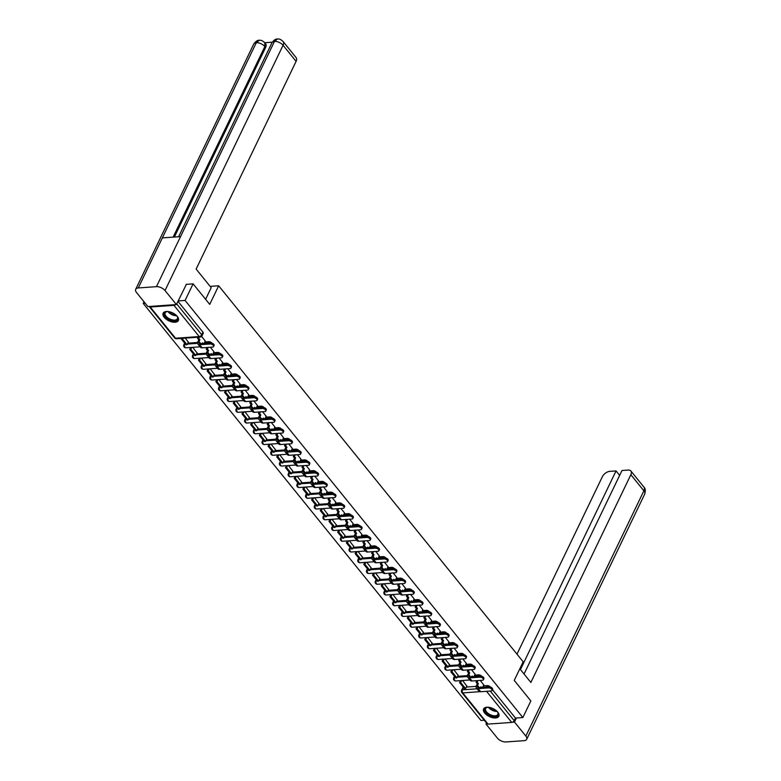 <?xml version="1.0" encoding="UTF-8"?>
<svg xmlns="http://www.w3.org/2000/svg" width="781" height="781" viewBox="0 0 781 781"><rect width="100%" height="100%" fill="white"/><g stroke="black" fill="none" stroke-linecap="round" stroke-linejoin="round"><path stroke-width="1.17" d="M211.749 343.044A2.167 1.123 -154.3 0 0 211.661 342.937A2.167 1.123 -154.3 0 0 208.869 341.678L208.429 342.595A2.167 1.123 25.7 0 1 210.011 342.947M220.447 353.793A2.167 1.123 -154.3 0 0 220.369 353.686A2.167 1.123 -154.3 0 0 217.577 352.426L217.138 353.344A2.167 1.123 25.7 0 1 218.719 353.695M229.155 364.542A2.167 1.123 -154.3 0 0 229.067 364.434A2.167 1.123 -154.3 0 0 226.275 363.175L225.836 364.092A2.167 1.123 25.7 0 1 227.417 364.444M237.854 375.29A2.167 1.123 -154.3 0 0 237.775 375.183A2.167 1.123 -154.3 0 0 234.983 373.923L234.544 374.841A2.167 1.123 25.7 0 1 236.126 375.192M246.562 386.039A2.167 1.123 -154.3 0 0 246.474 385.921A2.167 1.123 -154.3 0 0 243.682 384.662L243.242 385.58A2.167 1.123 25.7 0 1 244.824 385.941M255.26 396.787A2.167 1.123 -154.3 0 0 255.182 396.67A2.167 1.123 -154.3 0 0 252.39 395.411L251.951 396.328A2.167 1.123 25.7 0 1 253.532 396.68M263.968 407.536A2.167 1.123 -154.3 0 0 263.88 407.418A2.167 1.123 -154.3 0 0 261.088 406.159L260.649 407.077A2.167 1.123 25.7 0 1 262.231 407.428M272.676 418.274A2.167 1.123 -154.3 0 0 272.589 418.167A2.167 1.123 -154.3 0 0 269.796 416.908L269.357 417.825A2.167 1.123 25.7 0 1 270.939 418.177M281.375 429.023A2.167 1.123 -154.3 0 0 281.287 428.915A2.167 1.123 -154.3 0 0 278.505 427.656L278.056 428.574A2.167 1.123 25.7 0 1 279.637 428.925M290.083 439.771A2.167 1.123 -154.3 0 0 289.995 439.664A2.167 1.123 -154.3 0 0 287.203 438.405L286.764 439.322A2.167 1.123 25.7 0 1 288.345 439.674M298.781 450.52A2.167 1.123 -154.3 0 0 298.693 450.412A2.167 1.123 -154.3 0 0 295.911 449.153L295.462 450.071A2.167 1.123 25.7 0 1 297.044 450.422M307.489 461.268A2.167 1.123 -154.3 0 0 307.402 461.151A2.167 1.123 -154.3 0 0 304.61 459.892L304.17 460.81A2.167 1.123 25.7 0 1 305.752 461.171M316.188 472.017A2.167 1.123 -154.3 0 0 316.11 471.9A2.167 1.123 -154.3 0 0 313.318 470.64L312.869 471.558A2.167 1.123 25.7 0 1 314.46 471.909M324.896 482.765A2.167 1.123 -154.3 0 0 324.808 482.648A2.167 1.123 -154.3 0 0 322.016 481.389L321.577 482.307A2.167 1.123 25.7 0 1 323.158 482.658M333.594 493.504A2.167 1.123 -154.3 0 0 333.516 493.397A2.167 1.123 -154.3 0 0 330.724 492.137L330.275 493.055A2.167 1.123 25.7 0 1 331.866 493.407M342.303 504.253A2.167 1.123 -154.3 0 0 342.215 504.145A2.167 1.123 -154.3 0 0 339.423 502.886L338.983 503.804A2.167 1.123 25.7 0 1 340.565 504.155M351.001 515.001A2.167 1.123 -154.3 0 0 350.923 514.894A2.167 1.123 -154.3 0 0 348.131 513.634L347.691 514.552A2.167 1.123 25.7 0 1 349.273 514.904M359.709 525.75A2.167 1.123 -154.3 0 0 359.621 525.642A2.167 1.123 -154.3 0 0 356.829 524.383L356.39 525.301A2.167 1.123 25.7 0 1 357.971 525.652M368.407 536.498A2.167 1.123 -154.3 0 0 368.329 536.391A2.167 1.123 -154.3 0 0 365.537 535.131L365.098 536.049A2.167 1.123 25.7 0 1 366.68 536.401M377.116 547.247A2.167 1.123 -154.3 0 0 377.028 547.13A2.167 1.123 -154.3 0 0 374.236 545.87L373.796 546.788A2.167 1.123 25.7 0 1 375.378 547.149M385.814 557.995A2.167 1.123 -154.3 0 0 385.736 557.878A2.167 1.123 -154.3 0 0 382.944 556.619L382.505 557.536A2.167 1.123 25.7 0 1 384.086 557.888M394.522 568.744A2.167 1.123 -154.3 0 0 394.434 568.627A2.167 1.123 -154.3 0 0 391.642 567.367L391.203 568.285A2.167 1.123 25.7 0 1 392.784 568.636M403.221 579.482A2.167 1.123 -154.3 0 0 403.142 579.375A2.167 1.123 -154.3 0 0 400.35 578.116L399.911 579.033A2.167 1.123 25.7 0 1 401.493 579.385M411.929 590.231A2.167 1.123 -154.3 0 0 411.841 590.124A2.167 1.123 -154.3 0 0 409.049 588.864L408.609 589.782A2.167 1.123 25.7 0 1 410.191 590.133M420.627 600.98A2.167 1.123 -154.3 0 0 420.549 600.872A2.167 1.123 -154.3 0 0 417.757 599.613L417.318 600.53A2.167 1.123 25.7 0 1 418.899 600.882M429.335 611.728A2.167 1.123 -154.3 0 0 429.247 611.621A2.167 1.123 -154.3 0 0 426.465 610.361L426.016 611.279A2.167 1.123 25.7 0 1 427.597 611.63M438.043 622.477A2.167 1.123 -154.3 0 0 437.956 622.369A2.167 1.123 -154.3 0 0 435.163 621.1L434.724 622.018A2.167 1.123 25.7 0 1 436.306 622.379M446.742 633.225A2.167 1.123 -154.3 0 0 446.654 633.108A2.167 1.123 -154.3 0 0 443.872 631.849L443.423 632.766A2.167 1.123 25.7 0 1 445.004 633.118M455.45 643.974A2.167 1.123 -154.3 0 0 455.362 643.856A2.167 1.123 -154.3 0 0 452.57 642.597L452.131 643.515A2.167 1.123 25.7 0 1 453.712 643.866M464.148 654.712A2.167 1.123 -154.3 0 0 464.07 654.605A2.167 1.123 -154.3 0 0 461.278 653.346L460.829 654.263A2.167 1.123 25.7 0 1 462.411 654.615M472.856 665.461A2.167 1.123 -154.3 0 0 472.769 665.353A2.167 1.123 -154.3 0 0 469.977 664.094L469.537 665.012A2.167 1.123 25.7 0 1 471.119 665.363M481.555 676.209A2.167 1.123 -154.3 0 0 481.477 676.102A2.167 1.123 -154.3 0 0 478.685 674.843L478.236 675.76A2.167 1.123 25.7 0 1 479.827 676.112M484.698 713.043A8.454 4.393 -154.3 0 0 492.567 717.69A8.454 4.393 -154.3 0 0 498.844 716.255A8.454 4.393 -154.3 0 0 497.761 712.126A8.454 4.393 -154.3 0 0 489.892 707.488A8.454 4.393 -154.3 0 0 483.615 708.923A8.454 4.393 -154.3 0 0 484.698 713.043M164.225 317.33A8.454 4.393 -154.3 0 0 172.093 321.967A8.454 4.393 -154.3 0 0 178.371 320.532A8.454 4.393 -154.3 0 0 177.287 316.403A8.454 4.393 -154.3 0 0 169.418 311.765A8.454 4.393 -154.3 0 0 163.141 313.201A8.454 4.393 -154.3 0 0 164.225 317.33M144.016 301.759L143.216 303.409L480.979 720.482L484.279 720.248M193.092 283.854L185.097 300.46L522.86 717.534L530.855 700.928L514.23 680.407L523.182 661.8L218.67 285.787L209.718 304.385L193.092 283.854L186.112 284.352M149.249 306.474A2.167 1.25 -39 0 0 149.376 306.718A2.167 1.25 -39 0 0 150.255 307.021L173.958 305.351A2.167 1.25 -39 0 0 175.598 304.619M178.117 300.949L185.097 300.46M143.216 303.409L145.237 303.272M466.374 687.065L476.146 686.382M483.293 685.874L487.383 685.591L486.709 686.987M522.86 717.534L515.45 718.051L514.201 720.638A2.167 1.25 141 0 1 511.731 722.425L488.027 724.094A2.167 1.25 141 0 1 487.139 723.792L461.864 692.581A2.167 1.25 141 0 0 462.752 692.893L488.027 724.094M458.144 675.34L453.839 669.747M475.063 674.149L471.48 669.659M449.436 664.592L445.131 658.998M466.355 663.401L462.772 658.92M440.738 653.843L436.433 648.25M457.656 652.652L454.073 648.171M432.03 643.095L427.724 637.501M448.948 641.904L445.365 637.423M423.331 632.356L419.026 626.752M440.25 631.155L436.667 626.674M414.623 621.608L410.318 616.014M431.542 620.417L427.959 615.926M405.925 610.859L401.619 605.265M422.843 609.668L419.26 605.177M397.217 600.111L392.911 594.517M414.135 598.92L410.552 594.429M388.518 589.362L384.213 583.768M405.437 588.171L401.854 583.69M379.81 578.614L375.505 573.02M395.586 579.805L396.777 577.423L393.146 572.942M371.112 567.865L366.806 562.271M388.03 566.674L384.447 562.193M362.404 557.126L358.098 551.523M379.322 555.926L375.739 551.445M353.705 546.378L349.4 540.784M370.624 545.187L367.041 540.696M344.997 535.629L340.692 530.035M361.915 534.438L358.333 529.948M336.289 524.881L331.984 519.287M353.217 523.69L349.624 519.199M327.59 514.132L323.285 508.538M343.367 515.323L344.558 512.941L340.926 508.451M318.882 503.384L314.577 497.79M335.81 502.193L332.218 497.712M310.184 492.635L305.879 487.041M327.102 491.444L323.519 486.963M301.476 481.887L297.17 476.293M318.394 480.696L314.811 476.215M292.777 471.148L288.472 465.544M309.696 469.947L306.113 465.466M284.069 460.399L279.764 454.806M300.988 459.208L297.405 454.718M275.371 449.651L271.066 444.057M291.147 450.832L292.338 448.45L288.706 443.969M266.663 438.902L262.357 433.309M283.581 437.711L279.998 433.221M257.964 428.154L253.659 422.56M274.883 426.963L271.3 422.482M249.256 417.405L244.951 411.812M266.175 416.214L262.592 411.733M240.558 406.657L236.252 401.063M257.476 405.466L253.893 400.985M231.85 395.908L227.544 390.315M248.768 394.717L245.185 390.236M223.151 385.17L218.846 379.576M240.07 383.979L236.487 379.488M214.443 374.421L210.138 368.827M231.361 373.23L227.779 368.739M205.745 363.673L201.439 358.079M222.663 362.482L219.08 357.991M197.037 352.924L192.731 347.33M213.955 351.733L210.372 347.242M188.328 342.176L185.263 338.105M205.257 340.985L201.596 336.406M187.86 343.162L197.632 342.469M204.778 341.961L208.869 341.678M196.568 353.9L206.34 353.217M213.486 352.709L217.577 352.426M205.266 364.649L215.039 363.966M222.185 363.458L226.275 363.175M213.974 375.397L223.747 374.714M230.893 374.206L234.983 373.923M222.673 386.146L232.445 385.453M239.591 384.955L243.682 384.662M231.381 396.894L241.153 396.201M248.299 395.703L252.39 395.411M240.079 407.643L249.852 406.95M256.998 406.452L261.088 406.159M248.788 418.391L258.56 417.698M265.706 417.191L269.796 416.908M257.486 429.13L267.268 428.447M274.414 427.939L278.505 427.656M266.194 439.879L275.966 439.195M283.113 438.688L287.203 438.405M274.892 450.627L284.675 449.944M291.821 449.436L295.911 449.153M283.601 461.376L293.373 460.692M300.519 460.185L304.61 459.892M292.309 472.124L302.081 471.431M309.227 470.933L313.318 470.64M301.007 482.873L310.779 482.18M317.926 481.682L322.016 481.389M309.715 493.621L319.488 492.928M326.634 492.43L330.724 492.137M318.414 504.37L328.186 503.677M335.332 503.169L339.423 502.886M327.122 515.109L336.894 514.425M344.04 513.918L348.131 513.634M335.82 525.857L345.592 525.174M352.739 524.666L356.829 524.383M344.528 536.606L354.301 535.922M361.447 535.415L365.537 535.131M353.227 547.354L362.999 546.661M370.145 546.163L374.236 545.87M361.935 558.103L371.707 557.409M378.853 556.912L382.944 556.619M370.633 568.851L380.406 568.158M387.552 567.66L391.642 567.367M379.341 579.6L389.114 578.906M396.26 578.409L400.35 578.116M388.04 590.338L397.812 589.655M404.958 589.147L409.049 588.864M396.748 601.087L406.52 600.404M413.666 599.896L417.757 599.613M405.446 611.835L415.228 611.152M422.365 610.644L426.465 610.361M414.155 622.584L423.927 621.901M431.073 621.393L435.163 621.1M422.853 633.332L432.635 632.639M439.781 632.141L443.872 631.849M431.561 644.081L441.333 643.388M448.479 642.89L452.57 642.597M440.259 654.829L450.041 654.136M457.188 653.638L461.278 653.346M448.968 665.578L458.74 664.885M465.886 664.377L469.977 664.094M457.676 676.317L467.448 675.633M474.594 675.126L478.685 674.843M210.128 286.383L218.67 285.787M466.843 686.089L462.537 680.495M483.761 684.898L480.178 680.407M184.872 343.396A2.167 1.123 -154.3 0 0 184.336 343.786L183.886 344.704A2.167 1.123 25.7 0 1 184.726 344.265L185.536 344.206M193.581 354.144A2.167 1.123 -154.3 0 0 193.034 354.535L192.595 355.453A2.167 1.123 25.7 0 1 193.434 355.013L194.235 354.955M202.279 364.883A2.167 1.123 -154.3 0 0 201.742 365.283L201.293 366.201A2.167 1.123 25.7 0 1 202.133 365.762L202.943 365.703M210.987 375.632A2.167 1.123 -154.3 0 0 210.44 376.022L210.001 376.94A2.167 1.123 25.7 0 1 210.841 376.51L211.651 376.452M219.686 386.38A2.167 1.123 -154.3 0 0 219.149 386.771L218.7 387.688A2.167 1.123 25.7 0 1 219.539 387.249L220.349 387.2M228.394 397.129A2.167 1.123 -154.3 0 0 227.847 397.519L227.408 398.437A2.167 1.123 25.7 0 1 228.247 397.998L229.058 397.939M237.102 407.877A2.167 1.123 -154.3 0 0 236.555 408.268L236.106 409.185A2.167 1.123 25.7 0 1 236.946 408.746L237.756 408.688M245.8 418.626A2.167 1.123 -154.3 0 0 245.254 419.016L244.814 419.934A2.167 1.123 25.7 0 1 245.654 419.495L246.464 419.436M254.508 429.374A2.167 1.123 -154.3 0 0 253.962 429.765L253.522 430.682A2.167 1.123 25.7 0 1 254.352 430.243L255.162 430.185M263.207 440.113A2.167 1.123 -154.3 0 0 262.66 440.513L262.221 441.431A2.167 1.123 25.7 0 1 263.06 440.992L263.871 440.933M271.915 450.862A2.167 1.123 -154.3 0 0 271.368 451.262L270.929 452.179A2.167 1.123 25.7 0 1 271.759 451.74L272.569 451.682M280.613 461.61A2.167 1.123 -154.3 0 0 280.067 462.001L279.627 462.918A2.167 1.123 25.7 0 1 280.467 462.489L281.277 462.43M289.321 472.359A2.167 1.123 -154.3 0 0 288.775 472.749L288.335 473.667A2.167 1.123 25.7 0 1 289.165 473.227L289.976 473.179M298.02 483.107A2.167 1.123 -154.3 0 0 297.473 483.498L297.034 484.415A2.167 1.123 25.7 0 1 297.873 483.976L298.684 483.917M306.728 493.856A2.167 1.123 -154.3 0 0 306.181 494.246L305.742 495.164A2.167 1.123 25.7 0 1 306.572 494.724L307.382 494.666M315.426 504.604A2.167 1.123 -154.3 0 0 314.88 504.995L314.44 505.912A2.167 1.123 25.7 0 1 315.28 505.473L316.09 505.414M324.135 515.353A2.167 1.123 -154.3 0 0 323.588 515.743L323.149 516.661A2.167 1.123 25.7 0 1 323.978 516.221L324.789 516.163M332.833 526.091A2.167 1.123 -154.3 0 0 332.286 526.492L331.847 527.409A2.167 1.123 25.7 0 1 332.686 526.97L333.497 526.911M341.541 536.84A2.167 1.123 -154.3 0 0 340.994 537.23L340.555 538.148A2.167 1.123 25.7 0 1 341.395 537.718L342.195 537.66M350.239 547.588A2.167 1.123 -154.3 0 0 349.703 547.979L349.253 548.897A2.167 1.123 25.7 0 1 350.093 548.457L350.903 548.408M358.948 558.337A2.167 1.123 -154.3 0 0 358.401 558.727L357.962 559.645A2.167 1.123 25.7 0 1 358.801 559.206L359.611 559.147M367.646 569.085A2.167 1.123 -154.3 0 0 367.109 569.476L366.66 570.394A2.167 1.123 25.7 0 1 367.5 569.954L368.31 569.896M376.354 579.834A2.167 1.123 -154.3 0 0 375.807 580.224L375.368 581.142A2.167 1.123 25.7 0 1 376.208 580.703L377.018 580.644M385.062 590.582A2.167 1.123 -154.3 0 0 384.516 590.973L384.067 591.891A2.167 1.123 25.7 0 1 384.906 591.451L385.716 591.393M393.761 601.321A2.167 1.123 -154.3 0 0 393.214 601.721L392.775 602.639A2.167 1.123 25.7 0 1 393.614 602.2L394.425 602.141M402.469 612.07A2.167 1.123 -154.3 0 0 401.922 612.47L401.473 613.388A2.167 1.123 25.7 0 1 402.313 612.948L403.123 612.89M411.167 622.818A2.167 1.123 -154.3 0 0 410.621 623.209L410.181 624.126A2.167 1.123 25.7 0 1 411.021 623.697L411.831 623.638M419.875 633.567A2.167 1.123 -154.3 0 0 419.329 633.957L418.889 634.875A2.167 1.123 25.7 0 1 419.719 634.436L420.529 634.387M428.574 644.315A2.167 1.123 -154.3 0 0 428.027 644.706L427.588 645.623A2.167 1.123 25.7 0 1 428.427 645.184L429.238 645.126M437.282 655.064A2.167 1.123 -154.3 0 0 436.735 655.454L436.296 656.372A2.167 1.123 25.7 0 1 437.126 655.933L437.936 655.874M445.98 665.812A2.167 1.123 -154.3 0 0 445.434 666.203L444.994 667.12A2.167 1.123 25.7 0 1 445.834 666.681L446.644 666.623M454.688 676.561A2.167 1.123 -154.3 0 0 454.142 676.951L453.702 677.869A2.167 1.123 25.7 0 1 454.532 677.43L455.343 677.371M177.951 301.31L202.962 332.189A2.167 1.123 25.7 0 1 203.236 333.243L201.996 335.83A2.167 1.123 25.7 0 0 201.713 334.776L202.962 332.189M463.563 687.514L462.44 689.848A2.167 1.123 25.7 0 0 461.6 690.287L462.84 687.7A2.167 1.123 25.7 0 1 463.387 687.3M490.263 686.958L490.175 686.85A2.167 1.123 -154.3 0 0 487.383 685.591M515.45 718.051L492.469 689.682M489.14 686.811A2.441 1.269 25.7 0 1 491.698 687.68A2.441 1.269 25.7 0 1 492.596 689.418L492.069 690.511A2.441 1.269 -154.3 0 0 491.181 688.764A2.441 1.269 -154.3 0 0 488.623 687.895L478.197 688.637A4.335 2.489 141 0 1 476.43 688.022A4.335 2.489 141 0 1 476.449 685.533L477.308 683.736L478.402 683.668L477.533 685.454A2.929 1.679 -39 0 0 477.523 687.143A2.929 1.679 -39 0 0 478.714 687.553L489.14 686.811L488.623 687.895M476.43 688.022L478.938 691.126A4.335 2.489 141 0 0 480.705 691.732L491.132 691A2.441 1.269 -154.3 0 0 492.069 690.511M477.933 680.573L477.171 682.145L476.088 682.223L477.308 683.736M477.171 682.145L478.402 683.668M481.399 687.358L480.911 686.763L480.598 687.417M483.781 684.859L482.619 687.27M459.57 682.584L464.529 688.715L465.622 688.637L460.653 682.506L459.57 682.584L460.497 680.642M461.591 680.563L460.653 682.506M466.931 685.913L465.622 688.637M476.088 682.223L476.84 680.642M519.814 668.79L530.875 682.448L630.843 474.721A6.502 3.739 -39 0 0 630.872 470.982A6.502 3.739 -39 0 0 628.227 470.064L621.988 470.504L524.051 674.013M526.687 739.324A6.668 3.466 -154.3 0 0 525.838 736.073L643.876 490.8A6.502 3.739 -39 0 0 643.905 487.071C645.399 488.369 645.672 490.702 644.725 494.061L526.687 739.324A6.668 3.466 -154.3 0 1 524.119 740.671L505.942 741.95A6.668 3.466 -154.3 0 1 497.36 738.074L486.007 724.055L486.504 723.011M525.838 736.073L514.484 722.054L512.6 722.181M487.334 723.958L486.007 724.055M619.645 475.375L616.043 470.923L609.805 471.363A6.502 3.739 -39 0 0 602.366 476.722L516.983 654.146M616.043 470.923L520.449 669.561M514.484 722.054L516.436 717.983M205.598 299.308L211.192 287.691L196.129 269.084L296.097 61.367L283.064 45.278L165.025 290.542L176.379 304.561L186.386 284.333M165.025 290.542A6.668 3.466 -154.3 0 0 156.444 286.666L180.538 236.614L162.36 237.893L138.276 287.945L156.444 286.666M138.276 287.945A6.668 3.466 -154.3 0 0 135.699 289.292A6.668 3.466 -154.3 0 0 136.548 292.553L147.902 306.572L176.379 304.561M272.257 42.184L264.788 42.711M283.093 41.539C280.955 39.47 279.051 38.64 277.401 39.05L274.482 41.403A6.668 3.466 -154.3 0 1 283.064 45.278A6.502 3.739 -39 0 0 283.093 41.539L296.126 57.628A6.502 3.739 141 0 1 296.097 61.367M265.599 47.495L264.847 46.557L264.876 42.828L265.628 43.756A6.502 3.739 141 0 1 265.599 47.495L174.378 237.043M173.128 237.131L264.847 46.557A6.668 3.466 -154.3 0 0 256.305 42.682L259.224 40.329C260.825 39.929 262.709 40.758 264.876 42.818M497.067 711.354A7.312 3.798 25.7 0 1 497.78 712.35A7.312 3.798 25.7 0 1 495.31 716.567A7.312 3.798 25.7 0 1 486.055 712.516A7.312 3.798 25.7 0 1 487.315 707.322A7.312 3.798 25.7 0 1 487.783 707.264A7.312 3.798 25.7 0 1 488.545 707.254M487.588 707.283A6.775 3.514 -154.3 0 0 485.645 708.562A6.775 3.514 -154.3 0 0 488.125 713.395A6.775 3.514 -154.3 0 0 495.232 715.806A6.775 3.514 -154.3 0 0 497.848 714.439A6.775 3.514 -154.3 0 0 497.643 712.126M483.898 708.465A8.396 4.364 -154.3 0 0 487.207 714.381A8.396 4.364 -154.3 0 0 495.876 717.261A8.396 4.364 -154.3 0 0 499.02 715.738M176.604 315.641A7.312 3.798 25.7 0 1 177.316 316.637A7.312 3.798 25.7 0 1 174.846 320.854A7.312 3.798 25.7 0 1 165.592 316.793A7.312 3.798 25.7 0 1 166.851 311.599A7.312 3.798 25.7 0 1 167.31 311.551A7.312 3.798 25.7 0 1 168.071 311.541M167.114 311.57A6.775 3.514 -154.3 0 0 165.181 312.849A6.775 3.514 -154.3 0 0 167.651 317.682A6.775 3.514 -154.3 0 0 174.768 320.093A6.775 3.514 -154.3 0 0 177.385 318.716A6.775 3.514 -154.3 0 0 177.17 316.403M163.434 312.742A8.396 4.364 -154.3 0 0 166.734 318.668A8.396 4.364 -154.3 0 0 175.403 321.538A8.396 4.364 -154.3 0 0 178.546 320.025M480.442 676.073A2.441 1.269 25.7 0 1 483 676.932A2.441 1.269 25.7 0 1 483.888 678.679L483.371 679.763A2.441 1.269 -154.3 0 0 482.473 678.015A2.441 1.269 -154.3 0 0 479.915 677.156L469.488 677.888A4.335 2.489 141 0 1 467.731 677.273A4.335 2.489 141 0 1 467.741 674.784L468.61 672.997L469.693 672.919L468.834 674.706A2.929 1.679 -39 0 0 468.825 676.395A2.929 1.679 -39 0 0 470.016 676.805L480.442 676.073L479.915 677.156M467.731 677.273L470.24 680.378A4.335 2.489 141 0 0 471.997 680.983L482.424 680.251A2.441 1.269 -154.3 0 0 483.371 679.763M469.225 669.825L468.473 671.396L467.38 671.475L468.61 672.997M468.473 671.396L469.693 672.919M472.69 676.61L472.202 676.014L471.89 676.668M475.082 674.11L473.921 676.531M450.862 671.836L455.831 677.967L456.914 677.888L451.955 671.758L450.862 671.836L451.799 669.893M452.882 669.815L451.955 671.758M458.222 675.165L456.914 677.888M467.38 671.475L468.141 669.903M471.734 665.324A2.441 1.269 25.7 0 1 474.292 666.183A2.441 1.269 25.7 0 1 475.19 667.931L474.663 669.014A2.441 1.269 -154.3 0 0 473.774 667.277A2.441 1.269 -154.3 0 0 471.216 666.408L460.79 667.14A4.335 2.489 141 0 1 459.023 666.535A4.335 2.489 141 0 1 459.043 664.035L459.902 662.249L460.995 662.171L460.126 663.957A2.929 1.679 -39 0 0 460.116 665.646A2.929 1.679 -39 0 0 461.307 666.056L471.734 665.324L471.216 666.408M459.023 666.535L461.532 669.629A4.335 2.489 141 0 0 463.299 670.244L473.725 669.502A2.441 1.269 -154.3 0 0 474.663 669.014M460.526 659.076L459.765 660.658L458.681 660.726L459.902 662.249M459.765 660.658L460.995 662.171M463.992 665.871L463.504 665.266L463.192 665.92M466.374 663.362L465.212 665.783M442.163 661.087L447.123 667.218L448.216 667.14L443.247 661.009L442.163 661.087L443.091 659.144M444.184 659.066L443.247 661.009M449.524 664.416L448.216 667.14M458.681 660.726L459.433 659.154M463.035 654.576A2.441 1.269 25.7 0 1 465.593 655.444A2.441 1.269 25.7 0 1 466.482 657.182L465.964 658.266A2.441 1.269 -154.3 0 0 465.066 656.528A2.441 1.269 -154.3 0 0 462.508 655.659L452.082 656.391A4.335 2.489 141 0 1 450.315 655.786A4.335 2.489 141 0 1 450.334 653.287L451.203 651.5L452.287 651.422L451.428 653.219A2.929 1.679 -39 0 0 451.418 654.898A2.929 1.679 -39 0 0 452.599 655.308L463.035 654.576L462.508 655.659M450.315 655.786L452.834 658.881A4.335 2.489 141 0 0 454.591 659.496L465.017 658.754A2.441 1.269 -154.3 0 0 465.964 658.266M451.818 648.328L451.067 649.909L449.973 649.987L451.203 651.5M451.067 649.909L452.287 651.422M455.284 655.122L454.796 654.517L454.483 655.171M457.676 652.613L456.514 655.034M433.455 650.339L438.424 656.47L439.508 656.391L434.548 650.261L433.455 650.339L434.392 648.396M435.476 648.318L434.548 650.261M440.816 653.668L439.508 656.391M449.973 649.987L450.735 648.406M454.327 643.827A2.441 1.269 25.7 0 1 456.885 644.696A2.441 1.269 25.7 0 1 457.783 646.434L457.256 647.517A2.441 1.269 -154.3 0 0 456.368 645.78A2.441 1.269 -154.3 0 0 453.81 644.911L443.374 645.643A4.335 2.489 141 0 1 441.616 645.038A4.335 2.489 141 0 1 441.636 642.548L442.495 640.752L443.588 640.674L442.72 642.47A2.929 1.679 -39 0 0 442.71 644.149A2.929 1.679 -39 0 0 443.901 644.559L454.327 643.827L453.81 644.911M441.616 645.038L444.125 648.132A4.335 2.489 141 0 0 445.892 648.747L456.319 648.015A2.441 1.269 -154.3 0 0 457.256 647.517M443.12 637.579L442.358 639.161L441.265 639.239L442.495 640.752M442.358 639.161L443.588 640.674M446.576 644.374L446.097 643.778L445.785 644.432M448.968 641.865L447.806 644.286M424.747 639.59L429.716 645.721L430.809 645.643L425.84 639.512L424.747 639.59L425.684 637.647M426.777 637.569L425.84 639.512M432.118 642.929L430.809 645.643M441.265 639.239L442.026 637.657M445.629 633.079A2.441 1.269 25.7 0 1 448.187 633.947A2.441 1.269 25.7 0 1 449.075 635.685L448.558 636.769A2.441 1.269 -154.3 0 0 447.659 635.031A2.441 1.269 -154.3 0 0 445.102 634.162L434.675 634.894A4.335 2.489 141 0 1 432.908 634.289A4.335 2.489 141 0 1 432.928 631.8L433.797 630.003L434.88 629.925L434.021 631.722A2.929 1.679 -39 0 0 434.011 633.401A2.929 1.679 -39 0 0 435.193 633.811L445.629 633.079L445.102 634.162M432.908 634.289L435.427 637.394A4.335 2.489 141 0 0 437.184 637.999L447.611 637.267A2.441 1.269 -154.3 0 0 448.558 636.769M434.412 626.831L433.65 628.412L432.567 628.49L433.797 630.003M433.65 628.412L434.88 629.925M437.877 633.625L437.389 633.03L437.077 633.684M440.269 631.126L439.107 633.537M416.048 628.842L421.018 634.973L422.101 634.904L417.132 628.773L416.048 628.842L416.986 626.899M418.069 626.821L417.132 628.773M423.409 632.18L422.101 634.904M432.567 628.49L433.328 626.909M436.921 622.33A2.441 1.269 25.7 0 1 439.478 623.199A2.441 1.269 25.7 0 1 440.377 624.937L439.849 626.02A2.441 1.269 -154.3 0 0 438.961 624.283A2.441 1.269 -154.3 0 0 436.403 623.414L425.967 624.156A4.335 2.489 141 0 1 424.21 623.541A4.335 2.489 141 0 1 424.229 621.051L425.089 619.255L426.182 619.177L425.313 620.973A2.929 1.679 -39 0 0 425.303 622.652A2.929 1.679 -39 0 0 426.494 623.062L436.921 622.33L436.403 623.414M424.21 623.541L426.719 626.645A4.335 2.489 141 0 0 428.486 627.25L438.912 626.518A2.441 1.269 -154.3 0 0 439.849 626.02M425.713 616.082L424.952 617.664L423.858 617.742L425.089 619.255M424.952 617.664L426.182 619.177M429.169 622.877L428.691 622.281L428.378 622.935M431.561 620.378L430.399 622.789M407.34 618.103L412.309 624.234L413.403 624.156L408.434 618.025L407.34 618.103L408.278 616.15M409.371 616.072L408.434 618.025M414.711 621.432L413.403 624.156M423.858 617.742L424.62 616.16M428.222 611.582A2.441 1.269 25.7 0 1 430.78 612.45A2.441 1.269 25.7 0 1 431.668 614.188L431.151 615.272A2.441 1.269 -154.3 0 0 430.253 613.534A2.441 1.269 -154.3 0 0 427.695 612.665L417.269 613.407A4.335 2.489 141 0 1 415.502 612.792A4.335 2.489 141 0 1 415.521 610.303L416.39 608.506L417.474 608.428L416.615 610.225A2.929 1.679 -39 0 0 416.595 611.904A2.929 1.679 -39 0 0 417.786 612.324L428.222 611.582L427.695 612.665M415.502 612.792L418.02 615.897A4.335 2.489 141 0 0 419.778 616.502L430.204 615.77A2.441 1.269 -154.3 0 0 431.151 615.272M417.005 605.343L416.244 606.915L415.16 606.993L416.39 608.506M416.244 606.915L417.474 608.428M420.471 612.128L419.983 611.533L419.67 612.187M422.863 609.629L421.701 612.04M398.642 607.354L403.611 613.485L404.695 613.407L399.726 607.276L398.642 607.354L399.579 605.402M400.663 605.334L399.726 607.276M406.003 610.683L404.695 613.407M415.16 606.993L415.922 605.412M419.514 600.833A2.441 1.269 25.7 0 1 422.072 601.702A2.441 1.269 25.7 0 1 422.97 603.449L422.443 604.533A2.441 1.269 -154.3 0 0 421.555 602.786A2.441 1.269 -154.3 0 0 418.997 601.926L408.561 602.659A4.335 2.489 141 0 1 406.803 602.044A4.335 2.489 141 0 1 406.823 599.554L407.682 597.758L408.775 597.69L407.907 599.476A2.929 1.679 -39 0 0 407.897 601.165A2.929 1.679 -39 0 0 409.088 601.575L419.514 600.833L418.997 601.926M406.803 602.044L409.312 605.148A4.335 2.489 141 0 0 411.079 605.753L421.506 605.021A2.441 1.269 -154.3 0 0 422.443 604.533M408.307 594.595L407.545 596.167L406.452 596.245L407.682 597.758M407.545 596.167L408.775 597.69M411.763 601.38L411.284 600.784L410.972 601.438M414.155 598.881L412.993 601.292M389.934 596.606L394.903 602.737L395.996 602.659L391.027 596.528L389.934 596.606L390.871 594.663M391.964 594.585L391.027 596.528M397.304 599.935L395.996 602.659M406.452 596.245L407.213 594.673M410.806 590.094A2.441 1.269 25.7 0 1 413.374 590.953A2.441 1.269 25.7 0 1 414.262 592.701L413.745 593.785A2.441 1.269 -154.3 0 0 412.846 592.037A2.441 1.269 -154.3 0 0 410.289 591.178L399.862 591.91A4.335 2.489 141 0 1 398.095 591.305A4.335 2.489 141 0 1 398.115 588.806L398.984 587.019L400.067 586.941L399.208 588.728A2.929 1.679 -39 0 0 399.189 590.416A2.929 1.679 -39 0 0 400.38 590.827L410.806 590.094L410.289 591.178M398.095 591.305L400.604 594.4A4.335 2.489 141 0 0 402.371 595.005L412.798 594.273A2.441 1.269 -154.3 0 0 413.745 593.785M399.599 583.846L398.837 585.418L397.754 585.496L398.984 587.019M398.837 585.418L400.067 586.941M403.064 590.631L402.576 590.036L402.264 590.69M405.456 588.132L404.285 590.553M381.235 585.857L386.195 591.988L387.288 591.91L382.319 585.779L381.235 585.857L382.173 583.915M383.256 583.837L382.319 585.779M388.596 589.186L387.288 591.91M397.754 585.496L398.515 583.924M402.108 579.346A2.441 1.269 25.7 0 1 404.665 580.215A2.441 1.269 25.7 0 1 405.564 581.952L405.036 583.036A2.441 1.269 -154.3 0 0 404.148 581.298A2.441 1.269 -154.3 0 0 401.58 580.429L391.154 581.162A4.335 2.489 141 0 1 389.397 580.556A4.335 2.489 141 0 1 389.416 578.057L390.275 576.271L391.369 576.193L390.5 577.989A2.929 1.679 -39 0 0 390.49 579.668A2.929 1.679 -39 0 0 391.681 580.078L402.108 579.346L401.58 580.429M389.397 580.556L391.906 583.651A4.335 2.489 141 0 0 393.663 584.266L404.099 583.524A2.441 1.269 -154.3 0 0 405.036 583.036M390.9 573.098L390.139 574.679L389.045 574.748L390.275 576.271M390.139 574.679L391.369 576.193M394.356 579.892L393.878 579.287L393.556 579.941M372.527 575.109L377.496 581.24L378.58 581.162L373.621 575.031L372.527 575.109L373.464 573.166M374.558 573.088L373.621 575.031M379.898 578.438L378.58 581.162M389.045 574.748L389.807 573.176M393.399 568.597A2.441 1.269 25.7 0 1 395.967 569.466A2.441 1.269 25.7 0 1 396.855 571.204L396.338 572.288A2.441 1.269 -154.3 0 0 395.44 570.55A2.441 1.269 -154.3 0 0 392.882 569.681L382.456 570.413A4.335 2.489 141 0 1 380.689 569.808A4.335 2.489 141 0 1 380.708 567.318L381.567 565.522L382.661 565.444L381.802 567.24A2.929 1.679 -39 0 0 381.782 568.919A2.929 1.679 -39 0 0 382.973 569.329L393.399 568.597L392.882 569.681M380.689 569.808L383.198 572.903A4.335 2.489 141 0 0 384.965 573.518L395.391 572.776A2.441 1.269 -154.3 0 0 396.338 572.288M382.192 562.349L381.431 563.931L380.347 564.009L381.567 565.522M381.431 563.931L382.661 565.444M385.658 569.144L385.17 568.548L384.857 569.203M388.05 566.635L386.878 569.056M363.829 564.36L368.788 570.491L369.882 570.413L364.912 564.282L363.829 564.36L364.766 562.418M365.85 562.34L364.912 564.282M371.19 567.689L369.882 570.413M380.347 564.009L381.108 562.427M384.701 557.849A2.441 1.269 25.7 0 1 387.259 558.718A2.441 1.269 25.7 0 1 388.147 560.455L387.63 561.539A2.441 1.269 -154.3 0 0 386.741 559.801A2.441 1.269 -154.3 0 0 384.174 558.932L373.748 559.665A4.335 2.489 141 0 1 371.99 559.059A4.335 2.489 141 0 1 372.01 556.57L372.869 554.774L373.962 554.695L373.093 556.492A2.929 1.679 -39 0 0 373.084 558.171A2.929 1.679 -39 0 0 374.275 558.581L384.701 557.849L384.174 558.932M371.99 559.059L374.499 562.154A4.335 2.489 141 0 0 376.257 562.769L386.693 562.037A2.441 1.269 -154.3 0 0 387.63 561.539M373.494 551.601L372.732 553.182L371.639 553.26L372.869 554.774M372.732 553.182L373.962 554.695M376.95 558.395L376.471 557.8L376.149 558.454M379.341 555.896L378.18 558.308M355.121 553.612L360.09 559.743L361.173 559.674L356.214 553.534L355.121 553.612L356.058 551.669M357.151 551.591L356.214 553.534M362.491 556.951L361.173 559.674M371.639 553.26L372.4 551.679M375.993 547.1A2.441 1.269 25.7 0 1 378.56 547.969A2.441 1.269 25.7 0 1 379.449 549.707L378.922 550.79A2.441 1.269 -154.3 0 0 378.033 549.053A2.441 1.269 -154.3 0 0 375.476 548.184L365.049 548.916A4.335 2.489 141 0 1 363.282 548.311A4.335 2.489 141 0 1 363.302 545.821L364.161 544.025L365.254 543.947L364.395 545.743A2.929 1.679 -39 0 0 364.376 547.422A2.929 1.679 -39 0 0 365.567 547.832L375.993 547.1L375.476 548.184M363.282 548.311L365.791 551.415A4.335 2.489 141 0 0 367.558 552.021L377.984 551.288A2.441 1.269 -154.3 0 0 378.922 550.79M364.786 540.852L364.024 542.434L362.94 542.512L364.161 544.025M364.024 542.434L365.254 543.947M368.251 547.647L367.763 547.051L367.451 547.706M370.633 545.148L369.472 547.559M346.422 542.863L351.382 549.004L352.475 548.926L347.506 542.795L346.422 542.863L347.36 540.921M348.443 540.842L347.506 542.795M353.783 546.202L352.475 548.926M362.94 542.512L363.702 540.93M367.295 536.352A2.441 1.269 25.7 0 1 369.852 537.221A2.441 1.269 25.7 0 1 370.741 538.958L370.223 540.042A2.441 1.269 -154.3 0 0 369.335 538.304A2.441 1.269 -154.3 0 0 366.767 537.435L356.341 538.177A4.335 2.489 141 0 1 354.584 537.562A4.335 2.489 141 0 1 354.594 535.073L355.462 533.277L356.546 533.198L355.687 534.995A2.929 1.679 -39 0 0 355.677 536.674A2.929 1.679 -39 0 0 356.868 537.084L367.295 536.352L366.767 537.435M354.584 537.562L357.093 540.667A4.335 2.489 141 0 0 358.85 541.272L369.286 540.54A2.441 1.269 -154.3 0 0 370.223 540.042M356.087 530.104L355.326 531.685L354.232 531.763L355.462 533.277M355.326 531.685L356.546 533.198M359.543 536.898L359.065 536.303L358.743 536.957M361.935 534.399L360.773 536.811M337.714 532.125L342.683 538.255L343.767 538.177L338.808 532.046L337.714 532.125L338.651 530.172M339.745 530.104L338.808 532.046M345.085 535.454L343.767 538.177M354.232 531.763L354.994 530.182M358.586 525.603A2.441 1.269 25.7 0 1 361.154 526.472A2.441 1.269 25.7 0 1 362.042 528.21L361.515 529.303A2.441 1.269 -154.3 0 0 360.627 527.556A2.441 1.269 -154.3 0 0 358.069 526.687L347.643 527.429A4.335 2.489 141 0 1 345.876 526.814A4.335 2.489 141 0 1 345.895 524.324L346.754 522.528L347.848 522.45L346.979 524.246A2.929 1.679 -39 0 0 346.969 525.925A2.929 1.679 -39 0 0 348.16 526.345L358.586 525.603L358.069 526.687M345.876 526.814L348.385 529.918A4.335 2.489 141 0 0 350.152 530.524L360.578 529.791A2.441 1.269 -154.3 0 0 361.515 529.303M347.379 519.365L346.618 520.937L345.534 521.015L346.754 522.528M346.618 520.937L347.848 522.45M350.845 526.15L350.357 525.554L350.044 526.209M353.227 523.651L352.065 526.062M329.016 521.376L333.975 527.507L335.069 527.429L330.099 521.298L329.016 521.376L329.953 519.433M331.037 519.355L330.099 521.298M336.377 524.705L335.069 527.429M345.534 521.015L346.286 519.433M349.888 514.855A2.441 1.269 25.7 0 1 352.446 515.724A2.441 1.269 25.7 0 1 353.334 517.471L352.817 518.555A2.441 1.269 -154.3 0 0 351.928 516.807A2.441 1.269 -154.3 0 0 349.361 515.948L338.934 516.68A4.335 2.489 141 0 1 337.177 516.065A4.335 2.489 141 0 1 337.187 513.576L338.056 511.78L339.139 511.711L338.28 513.498A2.929 1.679 -39 0 0 338.271 515.187A2.929 1.679 -39 0 0 339.462 515.597L349.888 514.855L349.361 515.948M337.177 516.065L339.686 519.17A4.335 2.489 141 0 0 341.443 519.775L351.87 519.043A2.441 1.269 -154.3 0 0 352.817 518.555M338.671 508.616L337.919 510.188L336.826 510.266L338.056 511.78M337.919 510.188L339.139 511.711M342.137 515.401L341.658 514.806L341.336 515.46M320.308 510.628L325.277 516.758L326.36 516.68L321.401 510.549L320.308 510.628L321.245 508.685M322.338 508.607L321.401 510.549M327.678 513.957L326.36 516.68M336.826 510.266L337.587 508.695M341.18 504.116A2.441 1.269 25.7 0 1 343.738 504.975A2.441 1.269 25.7 0 1 344.636 506.723L344.109 507.806A2.441 1.269 -154.3 0 0 343.22 506.068A2.441 1.269 -154.3 0 0 340.662 505.2L330.236 505.932A4.335 2.489 141 0 1 328.469 505.327A4.335 2.489 141 0 1 328.489 502.827L329.348 501.041L330.441 500.963L329.572 502.749A2.929 1.679 -39 0 0 329.562 504.438A2.929 1.679 -39 0 0 330.753 504.848L341.18 504.116L340.662 505.2M328.469 505.327L330.978 508.421A4.335 2.489 141 0 0 332.745 509.036L343.171 508.294A2.441 1.269 -154.3 0 0 344.109 507.806M329.972 497.868L329.211 499.45L328.127 499.518L329.348 501.041M329.211 499.45L330.441 500.963M333.438 504.663L332.95 504.057L332.638 504.711M335.82 502.154L334.659 504.575M311.609 499.879L316.569 506.01L317.662 505.932L312.693 499.801L311.609 499.879L312.537 497.936M313.63 497.858L312.693 499.801M318.97 503.208L317.662 505.932M328.127 499.518L328.879 497.946M332.481 493.367A2.441 1.269 25.7 0 1 335.039 494.236A2.441 1.269 25.7 0 1 335.928 495.974L335.41 497.058A2.441 1.269 -154.3 0 0 334.512 495.32A2.441 1.269 -154.3 0 0 331.954 494.451L321.528 495.183A4.335 2.489 141 0 1 319.771 494.578A4.335 2.489 141 0 1 319.78 492.079L320.649 490.292L321.733 490.214L320.874 492.01A2.929 1.679 -39 0 0 320.864 493.69A2.929 1.679 -39 0 0 322.055 494.1L332.481 493.367L331.954 494.451M319.771 494.578L322.28 497.673A4.335 2.489 141 0 0 324.037 498.288L334.463 497.546A2.441 1.269 -154.3 0 0 335.41 497.058M321.264 487.119L320.513 488.701L319.419 488.769L320.649 490.292M320.513 488.701L321.733 490.214M324.73 493.914L324.252 493.309L323.93 493.963M327.122 491.405L325.96 493.826M302.901 489.131L307.87 495.261L308.954 495.183L303.994 489.052L302.901 489.131L303.838 487.188M304.922 487.11L303.994 489.052M310.262 492.46L308.954 495.183M319.419 488.769L320.181 487.198M323.773 482.619A2.441 1.269 25.7 0 1 326.331 483.488A2.441 1.269 25.7 0 1 327.229 485.226L326.702 486.309A2.441 1.269 -154.3 0 0 325.814 484.571A2.441 1.269 -154.3 0 0 323.256 483.703L312.83 484.435A4.335 2.489 141 0 1 311.063 483.829A4.335 2.489 141 0 1 311.082 481.34L311.941 479.544L313.035 479.466L312.166 481.262A2.929 1.679 -39 0 0 312.156 482.941A2.929 1.679 -39 0 0 313.347 483.351L323.773 482.619L323.256 483.703M311.063 483.829L313.571 486.924A4.335 2.489 141 0 0 315.339 487.539L325.765 486.807A2.441 1.269 -154.3 0 0 326.702 486.309M312.566 476.371L311.804 477.952L310.721 478.031L311.941 479.544M311.804 477.952L313.035 479.466M316.032 483.166L315.544 482.57L315.231 483.224M318.414 480.657L317.252 483.078M294.203 478.382L299.162 484.513L300.255 484.435L295.286 478.304L294.203 478.382L295.13 476.439M296.224 476.361L295.286 478.304M301.564 481.721L300.255 484.435M310.721 478.031L311.473 476.449M315.075 471.87A2.441 1.269 25.7 0 1 317.633 472.739A2.441 1.269 25.7 0 1 318.521 474.477L318.004 475.561A2.441 1.269 -154.3 0 0 317.106 473.823A2.441 1.269 -154.3 0 0 314.548 472.954L304.121 473.686A4.335 2.489 141 0 1 302.364 473.081A4.335 2.489 141 0 1 302.374 470.592L303.243 468.795L304.326 468.717L303.467 470.513A2.929 1.679 -39 0 0 303.458 472.193A2.929 1.679 -39 0 0 304.639 472.603L315.075 471.87L314.548 472.954M302.364 473.081L304.873 476.185A4.335 2.489 141 0 0 306.63 476.791L317.057 476.059A2.441 1.269 -154.3 0 0 318.004 475.561M303.858 465.622L303.106 467.204L302.013 467.282L303.243 468.795M303.106 467.204L304.326 468.717M307.324 472.417L306.835 471.822L306.523 472.476M309.715 469.918L308.554 472.329M285.495 467.634L290.464 473.764L291.547 473.696L286.588 467.565L285.495 467.634L286.432 465.691M287.515 465.613L286.588 467.565M292.855 470.972L291.547 473.696M302.013 467.282L302.774 465.701M306.367 461.122A2.441 1.269 25.7 0 1 308.925 461.991A2.441 1.269 25.7 0 1 309.823 463.729L309.296 464.812A2.441 1.269 -154.3 0 0 308.407 463.074A2.441 1.269 -154.3 0 0 305.849 462.206L295.413 462.938A4.335 2.489 141 0 1 293.656 462.332A4.335 2.489 141 0 1 293.676 459.843L294.535 458.047L295.628 457.969L294.759 459.765A2.929 1.679 -39 0 0 294.749 461.444A2.929 1.679 -39 0 0 295.94 461.854L306.367 461.122L305.849 462.206M293.656 462.332L296.165 465.437A4.335 2.489 141 0 0 297.932 466.042L308.358 465.31A2.441 1.269 -154.3 0 0 309.296 464.812M295.159 454.874L294.398 456.455L293.305 456.534L294.535 458.047M294.398 456.455L295.628 457.969M298.625 461.669L298.137 461.073L297.825 461.727M301.007 459.169L299.845 461.581M276.786 456.895L281.756 463.026L282.849 462.948L277.88 456.817L276.786 456.895L277.724 454.942M278.817 454.864L277.88 456.817M284.157 460.224L282.849 462.948M293.305 456.534L294.066 454.952M297.668 450.373A2.441 1.269 25.7 0 1 300.226 451.242A2.441 1.269 25.7 0 1 301.115 452.98L300.597 454.064A2.441 1.269 -154.3 0 0 299.699 452.326A2.441 1.269 -154.3 0 0 297.141 451.457L286.715 452.199A4.335 2.489 141 0 1 284.948 451.584A4.335 2.489 141 0 1 284.967 449.095L285.836 447.298L286.92 447.22L286.061 449.016A2.929 1.679 -39 0 0 286.051 450.696A2.929 1.679 -39 0 0 287.232 451.115L297.668 450.373L297.141 451.457M284.948 451.584L287.467 454.688A4.335 2.489 141 0 0 289.224 455.294L299.65 454.562A2.441 1.269 -154.3 0 0 300.597 454.064M286.451 444.135L285.69 445.707L284.606 445.785L285.836 447.298M285.69 445.707L286.92 447.22M289.917 450.92L289.429 450.325L289.116 450.979M268.088 446.146L273.057 452.277L274.141 452.199L269.172 446.068L268.088 446.146L269.025 444.194M270.109 444.125L269.172 446.068M275.449 449.475L274.141 452.199M284.606 445.785L285.368 444.204M288.96 439.625A2.441 1.269 25.7 0 1 291.518 440.494A2.441 1.269 25.7 0 1 292.416 442.231L291.889 443.325A2.441 1.269 -154.3 0 0 291.001 441.577A2.441 1.269 -154.3 0 0 288.443 440.718L278.007 441.45A4.335 2.489 141 0 1 276.249 440.835A4.335 2.489 141 0 1 276.269 438.346L277.128 436.55L278.221 436.481L277.353 438.268A2.929 1.679 -39 0 0 277.343 439.957A2.929 1.679 -39 0 0 278.534 440.367L288.96 439.625L288.443 440.718M276.249 440.835L278.758 443.94A4.335 2.489 141 0 0 280.525 444.545L290.952 443.813A2.441 1.269 -154.3 0 0 291.889 443.325M277.753 433.387L276.991 434.958L275.898 435.037L277.128 436.55M276.991 434.958L278.221 436.481M281.209 440.172L280.73 439.576L280.418 440.23M283.601 437.672L282.439 440.084M259.38 435.398L264.349 441.529L265.442 441.45L260.473 435.32L259.38 435.398L260.317 433.455M261.41 433.377L260.473 435.32M266.751 438.727L265.442 441.45M275.898 435.037L276.659 433.455M280.262 428.886A2.441 1.269 25.7 0 1 282.82 429.745A2.441 1.269 25.7 0 1 283.708 431.493L283.191 432.576A2.441 1.269 -154.3 0 0 282.292 430.829A2.441 1.269 -154.3 0 0 279.735 429.97L269.308 430.702A4.335 2.489 141 0 1 267.541 430.087A4.335 2.489 141 0 1 267.561 427.597L268.43 425.811L269.513 425.733L268.654 427.519A2.929 1.679 -39 0 0 268.644 429.208A2.929 1.679 -39 0 0 269.826 429.618L280.262 428.886L279.735 429.97M267.541 430.087L270.06 433.191A4.335 2.489 141 0 0 271.817 433.797L282.244 433.065A2.441 1.269 -154.3 0 0 283.191 432.576M269.045 422.638L268.283 424.21L267.2 424.288L268.43 425.811M268.283 424.21L269.513 425.733M272.51 429.423L272.022 428.828L271.71 429.482M274.902 426.924L273.74 429.345M250.681 424.649L255.651 430.78L256.734 430.702L251.765 424.571L250.681 424.649L251.619 422.706M252.702 422.628L251.765 424.571M258.042 427.978L256.734 430.702M267.2 424.288L267.961 422.716M271.554 418.138A2.441 1.269 25.7 0 1 274.111 418.997A2.441 1.269 25.7 0 1 275.01 420.744L274.482 421.828A2.441 1.269 -154.3 0 0 273.594 420.09A2.441 1.269 -154.3 0 0 271.036 419.221L260.6 419.953A4.335 2.489 141 0 1 258.843 419.348A4.335 2.489 141 0 1 258.862 416.849L259.722 415.062L260.815 414.984L259.946 416.781A2.929 1.679 -39 0 0 259.936 418.46A2.929 1.679 -39 0 0 261.127 418.87L271.554 418.138L271.036 419.221M258.843 419.348L261.352 422.443A4.335 2.489 141 0 0 263.119 423.058L273.545 422.316A2.441 1.269 -154.3 0 0 274.482 421.828M260.346 411.89L259.585 413.471L258.491 413.539L259.722 415.062M259.585 413.471L260.815 414.984M263.802 418.684L263.324 418.079L263.012 418.733M266.194 416.175L265.032 418.596M241.973 413.901L246.942 420.032L248.036 419.953L243.067 413.823L241.973 413.901L242.911 411.958M244.004 411.88L243.067 413.823M249.344 417.23L248.036 419.953M258.491 413.539L259.253 411.968M262.846 407.389A2.441 1.269 25.7 0 1 265.413 408.258A2.441 1.269 25.7 0 1 266.301 409.996L265.784 411.079A2.441 1.269 -154.3 0 0 264.886 409.342A2.441 1.269 -154.3 0 0 262.328 408.473L251.902 409.205A4.335 2.489 141 0 1 250.135 408.6A4.335 2.489 141 0 1 250.154 406.11L251.023 404.314L252.107 404.236L251.248 406.032A2.929 1.679 -39 0 0 251.228 407.711A2.929 1.679 -39 0 0 252.419 408.121L262.846 407.389L262.328 408.473M250.135 408.6L252.654 411.694A4.335 2.489 141 0 0 254.411 412.309L264.837 411.567A2.441 1.269 -154.3 0 0 265.784 411.079M251.638 401.141L250.877 402.723L249.793 402.801L251.023 404.314M250.877 402.723L252.107 404.236M255.104 407.936L254.616 407.331L254.303 407.985M257.496 405.427L256.334 407.848M233.275 403.152L238.234 409.283L239.328 409.205L234.359 403.074L233.275 403.152L234.212 401.209M235.296 401.131L234.359 403.074M240.636 406.481L239.328 409.205M249.793 402.801L250.555 401.219M254.147 396.641A2.441 1.269 25.7 0 1 256.705 397.509A2.441 1.269 25.7 0 1 257.603 399.247L257.076 400.331A2.441 1.269 -154.3 0 0 256.188 398.593A2.441 1.269 -154.3 0 0 253.62 397.724L243.194 398.456A4.335 2.489 141 0 1 241.436 397.851A4.335 2.489 141 0 1 241.456 395.362L242.315 393.565L243.408 393.487L242.54 395.284A2.929 1.679 -39 0 0 242.53 396.963A2.929 1.679 -39 0 0 243.721 397.373L254.147 396.641L253.62 397.724M241.436 397.851L243.945 400.946A4.335 2.489 141 0 0 245.703 401.561L256.139 400.829A2.441 1.269 -154.3 0 0 257.076 400.331M242.94 390.393L242.178 391.974L241.085 392.052L242.315 393.565M242.178 391.974L243.408 393.487M246.396 397.187L245.917 396.592L245.605 397.246M248.788 394.688L247.626 397.099M224.567 392.404L229.536 398.535L230.62 398.466L225.66 392.326L224.567 392.404L225.504 390.461M226.597 390.383L225.66 392.326M231.937 395.742L230.62 398.466M241.085 392.052L241.846 390.471M245.439 385.892A2.441 1.269 25.7 0 1 248.007 386.761A2.441 1.269 25.7 0 1 248.895 388.499L248.378 389.582A2.441 1.269 -154.3 0 0 247.479 387.845A2.441 1.269 -154.3 0 0 244.922 386.976L234.495 387.708A4.335 2.489 141 0 1 232.728 387.103A4.335 2.489 141 0 1 232.748 384.613L233.617 382.817L234.7 382.739L233.841 384.535A2.929 1.679 -39 0 0 233.822 386.214A2.929 1.679 -39 0 0 235.013 386.624L245.439 385.892L244.922 386.976M232.728 387.103L235.237 390.207A4.335 2.489 141 0 0 237.004 390.812L247.431 390.08A2.441 1.269 -154.3 0 0 248.378 389.582M234.232 379.644L233.47 381.226L232.387 381.304L233.617 382.817M233.47 381.226L234.7 382.739M237.697 386.439L237.209 385.843L236.897 386.497M240.089 383.94L238.918 386.351M215.868 381.655L220.828 387.796L221.921 387.718L216.952 381.587L215.868 381.655L216.806 379.712M217.889 379.634L216.952 381.587M223.229 384.994L221.921 387.718M232.387 381.304L233.148 379.722M236.741 375.144A2.441 1.269 25.7 0 1 239.298 376.012A2.441 1.269 25.7 0 1 240.197 377.75L239.669 378.834A2.441 1.269 -154.3 0 0 238.781 377.096A2.441 1.269 -154.3 0 0 236.213 376.227L225.787 376.969A4.335 2.489 141 0 1 224.03 376.354A4.335 2.489 141 0 1 224.049 373.865L224.908 372.068L226.002 371.99L225.133 373.787A2.929 1.679 -39 0 0 225.123 375.466A2.929 1.679 -39 0 0 226.314 375.876L236.741 375.144L236.213 376.227M224.03 376.354L226.539 379.459A4.335 2.489 141 0 0 228.296 380.064L238.732 379.332A2.441 1.269 -154.3 0 0 239.669 378.834M225.533 368.896L224.772 370.477L223.678 370.555L224.908 372.068M224.772 370.477L226.002 371.99M228.989 375.69L228.511 375.095L228.189 375.749M231.381 373.191L230.219 375.602M207.16 370.916L212.129 377.047L213.213 376.969L208.254 370.838L207.16 370.916L208.097 368.964M209.191 368.896L208.254 370.838M214.531 374.245L213.213 376.969M223.678 370.555L224.44 368.974M228.032 364.395A2.441 1.269 25.7 0 1 230.6 365.264A2.441 1.269 25.7 0 1 231.488 367.002L230.971 368.095A2.441 1.269 -154.3 0 0 230.073 366.348A2.441 1.269 -154.3 0 0 227.515 365.479L217.089 366.221A4.335 2.489 141 0 1 215.322 365.606A4.335 2.489 141 0 1 215.341 363.116L216.2 361.32L217.294 361.242L216.435 363.038A2.929 1.679 -39 0 0 216.415 364.717A2.929 1.679 -39 0 0 217.606 365.137L228.032 364.395L227.515 365.479M215.322 365.606L217.831 368.71A4.335 2.489 141 0 0 219.598 369.315L230.024 368.583A2.441 1.269 -154.3 0 0 230.971 368.095M216.825 358.157L216.064 359.729L214.98 359.807L216.2 361.32M216.064 359.729L217.294 361.242M220.291 364.942L219.803 364.346L219.49 365M222.683 362.443L221.511 364.854M198.462 360.168L203.421 366.299L204.515 366.221L199.546 360.09L198.462 360.168L199.399 358.215M200.483 358.147L199.546 360.09M205.823 363.497L204.515 366.221M214.98 359.807L215.741 358.225M219.334 353.647A2.441 1.269 25.7 0 1 221.892 354.515A2.441 1.269 25.7 0 1 222.78 356.263L222.263 357.347A2.441 1.269 -154.3 0 0 221.374 355.599A2.441 1.269 -154.3 0 0 218.807 354.74L208.381 355.472A4.335 2.489 141 0 1 206.623 354.857A4.335 2.489 141 0 1 206.643 352.368L207.502 350.571L208.586 350.503L207.726 352.29A2.929 1.679 -39 0 0 207.717 353.978A2.929 1.679 -39 0 0 208.908 354.389L219.334 353.647L218.807 354.74M206.623 354.857L209.132 357.962A4.335 2.489 141 0 0 210.89 358.567L221.326 357.835A2.441 1.269 -154.3 0 0 222.263 357.347M208.127 347.408L207.365 348.98L206.272 349.058L207.502 350.571M207.365 348.98L208.586 350.503M211.583 354.193L211.104 353.598L210.782 354.252M213.974 351.694L212.813 354.115M189.754 349.419L194.723 355.55L195.806 355.472L190.847 349.341L189.754 349.419L190.691 347.477M191.784 347.399L190.847 349.341M197.124 352.748L195.806 355.472M206.272 349.058L207.033 347.486M210.626 342.908A2.441 1.269 25.7 0 1 213.193 343.767A2.441 1.269 25.7 0 1 214.082 345.514L213.555 346.598A2.441 1.269 -154.3 0 0 212.666 344.86A2.441 1.269 -154.3 0 0 210.109 343.991L199.682 344.724A4.335 2.489 141 0 1 197.915 344.118A4.335 2.489 141 0 1 197.935 341.619L198.794 339.833L199.887 339.755L199.028 341.541A2.929 1.679 -39 0 0 199.009 343.23A2.929 1.679 -39 0 0 200.2 343.64L210.626 342.908L210.109 343.991M197.915 344.118L200.424 347.213A4.335 2.489 141 0 0 202.191 347.828L212.617 347.086A2.441 1.269 -154.3 0 0 213.555 346.598M199.194 337.128L198.657 338.232L197.573 338.31L198.794 339.833M198.657 338.232L199.887 339.755M202.884 343.455L202.396 342.849L202.084 343.503M205.266 340.946L204.105 343.367M181.055 338.671L186.015 344.802L187.108 344.724L182.139 338.593L181.182 338.398M188.416 342L187.108 344.724M197.573 338.31L198.101 337.207M150.255 307.021L175.53 338.232L199.233 336.562L173.958 305.351M479.895 691.683L462.752 692.893A2.167 1.367 -94 0 1 462.44 689.848L477.064 688.813M511.731 722.425L486.534 691.322M185.048 343.601L184.726 344.265A2.167 1.367 86 0 0 185.038 347.311A2.167 1.367 86 0 0 185.995 347.809A2.167 2.167 0 0 1 183.886 344.704M187.42 344.079L197.593 343.357M204.339 342.879L208.429 342.595A2.167 1.367 86 0 0 208.263 343.074M193.747 354.349L193.434 355.013A2.167 1.367 86 0 0 193.747 358.059A2.167 1.367 86 0 0 194.694 358.547A2.167 2.167 0 0 1 192.595 355.453M196.119 354.818L206.301 354.105M213.047 353.627L217.138 353.344A2.167 1.367 86 0 0 216.962 353.822M202.455 365.098L202.133 365.762A2.167 1.367 86 0 0 202.445 368.808A2.167 1.367 86 0 0 203.402 369.296A2.167 2.167 0 0 1 201.293 366.201M204.827 365.567L215 364.854M221.745 364.376L225.836 364.092A2.167 1.367 86 0 0 225.67 364.561M211.153 375.846L210.841 376.51A2.167 1.367 86 0 0 211.153 379.556A2.167 1.367 86 0 0 212.1 380.044A2.167 2.167 0 0 1 210.001 376.94M213.535 376.315L223.708 375.602M230.454 375.124L234.544 374.841A2.167 1.367 86 0 0 234.368 375.31M219.861 386.595L219.539 387.249A2.167 1.367 86 0 0 219.851 390.295A2.167 1.367 86 0 0 220.808 390.793A2.167 2.167 0 0 1 218.7 387.688M222.234 387.064L232.406 386.351M239.152 385.873L243.242 385.58A2.167 1.367 86 0 0 243.076 386.058M228.56 397.334L228.247 397.998A2.167 1.367 86 0 0 228.56 401.043A2.167 1.367 86 0 0 229.516 401.541A2.167 2.167 0 0 1 227.408 398.437M230.942 397.812L241.114 397.09M247.86 396.621L251.951 396.328A2.167 1.367 86 0 0 251.775 396.807M237.268 408.082L236.946 408.746A2.167 1.367 86 0 0 237.258 411.792A2.167 1.367 86 0 0 238.215 412.29A2.167 2.167 0 0 1 236.106 409.185M239.64 408.561L249.813 407.838M256.558 407.37L260.649 407.077A2.167 1.367 86 0 0 260.483 407.555M245.966 418.831L245.654 419.495A2.167 1.367 86 0 0 245.966 422.541A2.167 1.367 86 0 0 246.923 423.038A2.167 2.167 0 0 1 244.814 419.934M248.348 419.309L258.521 418.587M265.267 418.108L269.357 417.825A2.167 1.367 86 0 0 269.181 418.304M254.674 429.579L254.352 430.243A2.167 1.367 86 0 0 254.665 433.289A2.167 1.367 86 0 0 255.621 433.777A2.167 2.167 0 0 1 253.522 430.682M257.047 430.048L267.219 429.335M273.965 428.857L278.056 428.574A2.167 1.367 86 0 0 277.89 429.052M263.373 440.328L263.06 440.992A2.167 1.367 86 0 0 263.373 444.038A2.167 1.367 86 0 0 264.329 444.526A2.167 2.167 0 0 1 262.221 441.431M265.755 440.796L275.927 440.084M282.673 439.605L286.764 439.322A2.167 1.367 86 0 0 286.598 439.801M272.081 451.076L271.759 451.74A2.167 1.367 86 0 0 272.071 454.786A2.167 1.367 86 0 0 273.028 455.274A2.167 2.167 0 0 1 270.929 452.179M274.453 451.545L284.626 450.832M291.372 450.354L295.462 450.071A2.167 1.367 86 0 0 295.296 450.539M280.779 461.825L280.467 462.489A2.167 1.367 86 0 0 280.779 465.535A2.167 1.367 86 0 0 281.736 466.023A2.167 2.167 0 0 1 279.627 462.918M283.161 462.293L293.334 461.581M300.08 461.102L304.17 460.81A2.167 1.367 86 0 0 304.004 461.288M289.487 472.564L289.165 473.227A2.167 1.367 86 0 0 289.478 476.273A2.167 1.367 86 0 0 290.434 476.771A2.167 2.167 0 0 1 288.335 473.667M291.86 473.042L302.032 472.329M308.778 471.851L312.869 471.558A2.167 1.367 86 0 0 312.703 472.036M298.196 483.312L297.873 483.976A2.167 1.367 86 0 0 298.186 487.022A2.167 1.367 86 0 0 299.143 487.52A2.167 2.167 0 0 1 297.034 484.415M300.568 483.79L310.74 483.068M317.486 482.599L321.577 482.307A2.167 1.367 86 0 0 321.411 482.785M306.894 494.061L306.572 494.724A2.167 1.367 86 0 0 306.884 497.77A2.167 1.367 86 0 0 307.841 498.268A2.167 2.167 0 0 1 305.742 495.164M309.266 494.539L319.439 493.817M326.185 493.348L330.275 493.055A2.167 1.367 86 0 0 330.109 493.533M315.602 504.809L315.28 505.473A2.167 1.367 86 0 0 315.592 508.519A2.167 1.367 86 0 0 316.549 509.017A2.167 2.167 0 0 1 314.44 505.912M317.974 505.287L328.147 504.565M334.893 504.087L338.983 503.804A2.167 1.367 86 0 0 338.817 504.282M324.3 515.558L323.978 516.221A2.167 1.367 86 0 0 324.291 519.267A2.167 1.367 86 0 0 325.247 519.755A2.167 2.167 0 0 1 323.149 516.661M326.673 516.026L336.845 515.314M343.591 514.835L347.691 514.552A2.167 1.367 86 0 0 347.516 515.03M333.009 526.306L332.686 526.97A2.167 1.367 86 0 0 332.999 530.016A2.167 1.367 86 0 0 333.956 530.504A2.167 2.167 0 0 1 331.847 527.409M335.381 526.775L345.553 526.062M352.299 525.584L356.39 525.301A2.167 1.367 86 0 0 356.224 525.769M341.707 537.055L341.395 537.718A2.167 1.367 86 0 0 341.707 540.764A2.167 1.367 86 0 0 342.654 541.253A2.167 2.167 0 0 1 340.555 538.148M344.079 537.523L354.262 536.811M361.007 536.332L365.098 536.049A2.167 1.367 86 0 0 364.922 536.518M350.415 547.803L350.093 548.457A2.167 1.367 86 0 0 350.405 551.503A2.167 1.367 86 0 0 351.362 552.001A2.167 2.167 0 0 1 349.253 548.897M352.787 548.272L362.96 547.559M369.706 547.081L373.796 546.788A2.167 1.367 86 0 0 373.63 547.266M359.114 558.542L358.801 559.206A2.167 1.367 86 0 0 359.114 562.252A2.167 1.367 86 0 0 360.061 562.75A2.167 2.167 0 0 1 357.962 559.645M361.486 559.02L371.668 558.298M378.414 557.829L382.505 557.536A2.167 1.367 86 0 0 382.329 558.015M367.822 569.29L367.5 569.954A2.167 1.367 86 0 0 367.812 573A2.167 1.367 86 0 0 368.769 573.498A2.167 2.167 0 0 1 366.66 570.394M370.194 569.769L380.367 569.046M387.112 568.578L391.203 568.285A2.167 1.367 86 0 0 391.037 568.763M376.52 580.039L376.208 580.703A2.167 1.367 86 0 0 376.52 583.749A2.167 1.367 86 0 0 377.477 584.247A2.167 2.167 0 0 1 375.368 581.142M378.902 580.517L389.075 579.795M395.821 579.326L399.911 579.033A2.167 1.367 86 0 0 399.735 579.512M385.228 590.787L384.906 591.451A2.167 1.367 86 0 0 385.218 594.497A2.167 1.367 86 0 0 386.175 594.985A2.167 2.167 0 0 1 384.067 591.891M387.601 591.256L397.773 590.543M404.519 590.065L408.609 589.782A2.167 1.367 86 0 0 408.443 590.26M393.927 601.536L393.614 602.2A2.167 1.367 86 0 0 393.927 605.246A2.167 1.367 86 0 0 394.883 605.734A2.167 2.167 0 0 1 392.775 602.639M396.309 602.005L406.481 601.292M413.227 600.814L417.318 600.53A2.167 1.367 86 0 0 417.142 601.009M402.635 612.284L402.313 612.948A2.167 1.367 86 0 0 402.625 615.994A2.167 1.367 86 0 0 403.582 616.482A2.167 2.167 0 0 1 401.473 613.388M405.007 612.753L415.18 612.04M421.925 611.562L426.016 611.279A2.167 1.367 86 0 0 425.85 611.748M411.333 623.033L411.021 623.697A2.167 1.367 86 0 0 411.333 626.743A2.167 1.367 86 0 0 412.29 627.231A2.167 2.167 0 0 1 410.181 624.126M413.715 623.502L423.888 622.789M430.634 622.311L434.724 622.018A2.167 1.367 86 0 0 434.548 622.496M420.041 633.772L419.719 634.436A2.167 1.367 86 0 0 420.032 637.481A2.167 1.367 86 0 0 420.988 637.979A2.167 2.167 0 0 1 418.889 634.875M422.414 634.25L432.586 633.537M439.332 633.059L443.423 632.766A2.167 1.367 86 0 0 443.257 633.245M428.74 644.52L428.427 645.184A2.167 1.367 86 0 0 428.74 648.23A2.167 1.367 86 0 0 429.696 648.728A2.167 2.167 0 0 1 427.588 645.623M431.122 644.999L441.294 644.276M448.04 643.808L452.131 643.515A2.167 1.367 86 0 0 451.965 643.993M437.448 655.269L437.126 655.933A2.167 1.367 86 0 0 437.438 658.979A2.167 1.367 86 0 0 438.395 659.476A2.167 2.167 0 0 1 436.296 656.372M439.82 655.747L449.993 655.025M456.739 654.556L460.829 654.263A2.167 1.367 86 0 0 460.663 654.742M446.156 666.017L445.834 666.681A2.167 1.367 86 0 0 446.146 669.727A2.167 1.367 86 0 0 447.103 670.225A2.167 2.167 0 0 1 444.994 667.12M448.528 666.496L458.701 665.773M465.447 665.295L469.537 665.012A2.167 1.367 86 0 0 469.371 665.49M454.854 676.766L454.532 677.43A2.167 1.367 86 0 0 454.845 680.476A2.167 1.367 86 0 0 455.801 680.964A2.167 2.167 0 0 1 453.702 677.869M457.227 677.234L467.399 676.522M474.145 676.043L478.236 675.76A2.167 1.367 86 0 0 478.07 676.239M490.253 691.058L514.201 720.638M176.701 303.897L201.713 334.776A2.167 1.25 -39 0 1 199.233 336.562A2.167 1.367 86 0 0 200.19 337.06A2.167 2.167 0 0 0 201.996 335.83M176.486 338.729A2.167 1.367 86 0 1 175.53 338.232A2.167 1.25 141 0 1 174.651 337.929A2.167 2.167 0 0 0 176.486 338.729L200.19 337.06M479.202 687.514L477.533 685.454M480.705 691.732L478.197 688.637M644.725 494.061A6.668 3.466 -154.3 0 0 643.876 490.8L630.843 474.721M277.372 39.05C275.898 38.699 274.092 39.929 271.954 42.75A6.668 3.466 -154.3 0 1 274.482 41.403L180.538 236.614M162.36 237.893L256.305 42.682A6.668 3.466 -154.3 0 0 253.737 44.029L135.699 289.292M497.165 711.471A6.775 3.514 25.7 0 1 488.398 707.254M489.189 707.342A6.551 3.407 -154.3 0 0 496.599 710.915M176.691 315.749A6.775 3.514 25.7 0 1 167.925 311.531M168.716 311.629A6.551 3.407 -154.3 0 0 176.125 315.192M470.504 676.766L468.834 674.706M471.997 680.983L469.488 677.888M461.796 666.017L460.126 663.957M463.299 670.244L460.79 667.14M453.097 655.269L451.428 653.219M454.591 659.496L452.082 656.391M444.389 644.53L442.72 642.47M445.892 648.747L443.374 645.643M435.691 633.782L434.021 631.722M437.184 637.999L434.675 634.894M426.982 623.033L425.313 620.973M428.486 627.25L425.967 624.156M418.274 612.284L416.615 610.225M419.778 616.502L417.269 613.407M409.576 601.536L407.907 599.476M411.079 605.753L408.561 602.659M400.868 590.787L399.208 588.728M402.371 595.005L399.862 591.91M392.169 580.039L390.5 577.989M393.663 584.266L391.154 581.162M383.461 569.3L381.802 567.24M384.965 573.518L382.456 570.413M374.763 558.552L373.093 556.492M376.257 562.769L373.748 559.665M366.055 547.803L364.395 545.743M367.558 552.021L365.049 548.916M357.356 537.055L355.687 534.995M358.85 541.272L356.341 538.177M348.648 526.306L346.979 524.246M350.152 530.524L347.643 527.429M339.95 515.558L338.28 513.498M341.443 519.775L338.934 516.68M331.242 504.809L329.572 502.749M332.745 509.036L330.236 505.932M322.543 494.061L320.874 492.01M324.037 498.288L321.528 495.183M313.835 483.322L312.166 481.262M315.339 487.539L312.83 484.435M305.137 472.573L303.467 470.513M306.63 476.791L304.121 473.686M296.429 461.825L294.759 459.765M297.932 466.042L295.413 462.938M287.73 451.076L286.061 449.016M289.224 455.294L286.715 452.199M279.022 440.328L277.353 438.268M280.525 444.545L278.007 441.45M270.324 429.579L268.654 427.519M271.817 433.797L269.308 430.702M261.615 418.831L259.946 416.781M263.119 423.058L260.6 419.953M252.907 408.092L251.248 406.032M254.411 412.309L251.902 409.205M244.209 397.344L242.54 395.284M245.703 401.561L243.194 398.456M235.501 386.595L233.841 384.535M237.004 390.812L234.495 387.708M226.802 375.846L225.133 373.787M228.296 380.064L225.787 376.969M218.094 365.098L216.435 363.038M219.598 369.315L217.089 366.221M209.396 354.349L207.726 352.29M210.89 358.567L208.381 355.472M200.688 343.601L199.028 341.541M202.191 347.828L199.682 344.724M469.908 679.978L455.801 680.964M461.21 669.229L447.103 670.225M452.502 658.481L438.395 659.476M443.803 647.732L429.696 648.728M435.095 636.984L420.988 637.979M426.397 626.235L412.29 627.231M417.689 615.487L403.582 616.482M408.99 604.748L394.883 605.734M400.282 593.999L386.175 594.985M391.574 583.251L377.477 584.247M382.875 572.502L368.769 573.498M374.167 561.754L360.061 562.75M365.469 551.005L351.362 552.001M356.761 540.257L342.654 541.253M348.062 529.508L333.956 530.504M339.354 518.769L325.247 519.755M330.656 508.021L316.549 509.017M321.948 497.272L307.841 498.268M313.249 486.524L299.143 487.52M304.541 475.775L290.434 476.771M295.843 465.027L281.736 466.023M287.135 454.278L273.028 455.274M278.436 443.54L264.329 444.526M269.728 432.791L255.621 433.777M261.03 422.043L246.923 423.038M252.322 411.294L238.215 412.29M243.613 400.546L229.516 401.541M234.915 389.797L220.808 390.793M226.207 379.049L212.1 380.044M217.508 368.3L203.402 369.296M208.8 357.561L194.694 358.547M200.102 346.813L185.995 347.809M149.376 306.718L174.651 337.929M461.6 690.287A2.167 2.167 0 0 0 461.864 692.581M630.872 470.982L643.905 487.071M271.954 42.75L178.585 236.75M259.204 40.329C257.74 39.948 255.924 41.178 253.737 44.029"/></g></svg>
